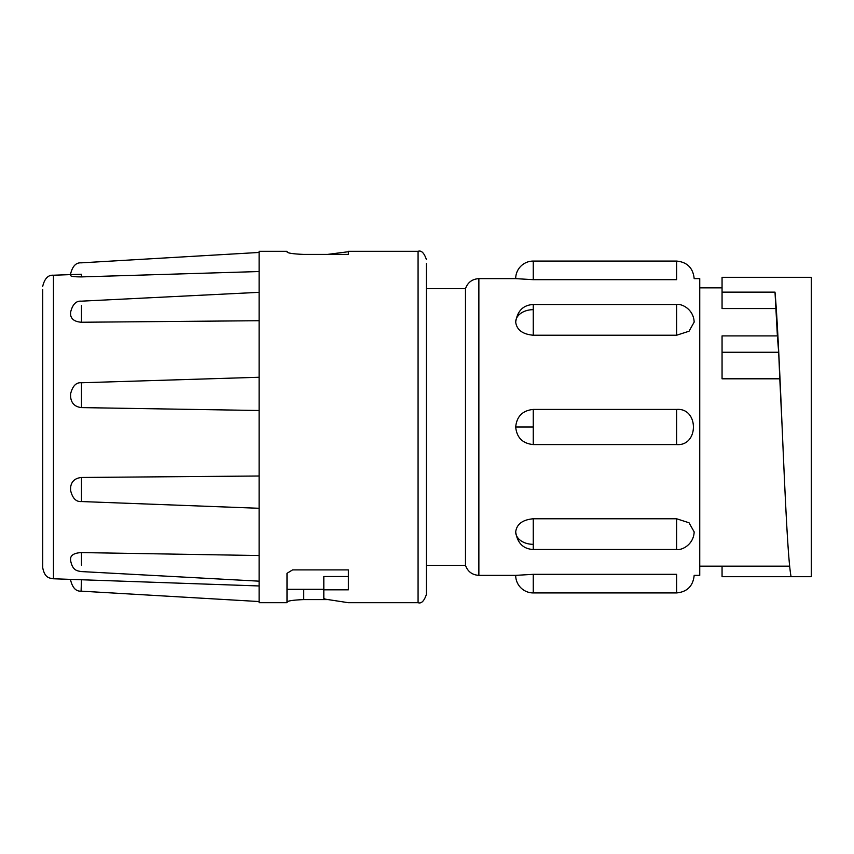 <?xml version="1.0" encoding="UTF-8"?>
<svg xmlns="http://www.w3.org/2000/svg" width="854" height="854" viewBox="0 0 854 854"><rect width="100%" height="100%" fill="white"/><g stroke="black" fill="none" stroke-linecap="round" stroke-linejoin="round"><path stroke-width="1.28" d="M418.076 602.7L418.076 251.3L348.357 251.3L348.357 254.407L303.736 254.407C293.392 253.98 287.809 253.168 286.997 251.973L286.997 251.3L259.114 251.3L259.114 602.7L286.997 602.7L286.997 573.322L292.58 569.896L348.357 569.896L348.357 589.836L323.815 589.836L323.815 598.366L325.449 599.188L348.357 602.7L418.076 602.7C421.374 603.853 424.16 601.056 426.445 594.331L426.445 263.331M42.7 289.442L42.7 567.632C44.792 578.532 50.002 578.062 53.471 578.777L259.114 585.961M426.445 565.327L465.483 565.327L465.483 288.673C467.746 282.386 472.209 279.044 478.87 278.639L515.688 278.639A17.571 17.571 0 0 1 533.259 261.068L676.603 261.068L676.603 279.674C699.266 278.543 699.266 278.543 676.603 279.674L533.259 279.674L515.688 278.639M533.259 335.227C522.595 334.266 516.734 329.89 515.688 322.086C517.396 310.877 523.246 305.017 533.259 304.515L533.259 335.227L676.603 335.227L676.603 304.515C681.343 303.469 693.565 308.924 694.174 322.086L689.029 331.235L676.603 335.227M533.259 574.326L533.259 592.932A17.571 17.571 0 0 1 515.688 575.361L533.259 574.326L676.603 574.326C699.266 575.457 699.266 575.457 676.603 574.326L676.603 592.932C687.214 591.897 693.064 586.047 694.174 575.361L699.746 575.361L699.746 278.639L694.174 278.639C693.064 267.953 687.214 262.103 676.603 261.068M327.53 599.593L303.736 599.593C293.392 600.02 287.809 600.832 286.997 602.027M259.114 555.538L81.482 552.581C74.842 552.901 71.213 554.801 70.583 558.27L70.583 559.648M259.114 476.009L81.482 477.471C74.842 478.165 71.213 481.581 70.583 487.719L70.583 490.239M533.259 518.773L533.259 544.329A17.571 12.426 180 0 1 515.688 531.914C516.713 524.132 522.573 519.755 533.259 518.773L676.603 518.773L689.018 522.765L694.174 531.914C693.565 545.076 681.343 550.531 676.603 549.485L676.603 518.773M777.386 335.9L775.005 292.132C777.332 317.741 779.766 371.8 782.125 427L779.787 378.802L722.057 378.802L722.057 352.264L778.677 352.264L777.471 337.341M782.125 427C785.136 496.889 788.071 562.519 791.103 576.685L811.3 576.685L811.3 277.315L722.057 277.315L722.057 308.561L775.379 308.561M775.005 292.132L722.057 292.132M286.997 251.3L286.997 251.973M327.53 254.407L348.357 251.727L348.357 254.407M348.357 569.896L348.357 576.514L323.815 576.514L323.815 589.836M259.114 410.496L81.482 407.604C74.853 406.856 71.224 403.216 70.583 396.672L70.583 393.972M259.114 320.72L81.482 322.246C74.853 321.787 71.224 319.268 70.583 314.688L70.583 312.842M81.482 274.283L81.482 276.899L259.114 271.54M81.482 276.899C74.842 276.899 71.213 276.472 70.583 275.607L70.583 275.319M81.482 305.476L81.482 322.246M81.482 383.094L81.482 407.604M81.482 477.471L81.482 500.369M81.482 552.581L81.482 565.113M81.482 579.759L81.087 591.149C75.985 591.502 72.483 587.798 70.583 580.015M779.787 378.802L778.677 352.264M791.103 576.685L722.057 576.685L722.057 566.159M777.62 335.9L722.057 335.9L722.057 352.264M42.7 286.368C44.6 278.521 48.198 274.807 53.471 275.223L53.471 578.777M515.688 575.361L478.87 575.361L478.87 278.639M533.259 309.671A17.571 12.426 180 0 0 515.688 322.086M533.259 261.068L533.259 279.674M533.259 444.358L533.259 409.642M533.259 427L515.688 427C516.755 437.643 522.616 443.504 533.259 444.571C522.616 443.504 516.755 437.643 515.688 427C516.755 416.357 522.616 410.496 533.259 409.429L676.603 409.429L676.603 444.571C699.02 446.407 699.02 407.593 676.603 409.429M533.259 544.329L533.259 549.485C523.246 548.983 517.396 543.123 515.688 531.914M303.736 589.303L303.736 599.593M418.076 251.3C421.374 250.147 424.16 252.944 426.445 259.669M533.259 304.515L676.603 304.515M699.746 566.159L789.662 566.159M286.997 589.303L323.815 589.303M53.471 275.223L81.397 274.241M259.114 252.453L81.087 262.851C75.985 262.498 72.483 266.202 70.583 273.985M259.114 292.335L81.183 301.174C76.038 300.768 72.505 304.483 70.583 312.318M259.114 377.265L81.397 382.763C76.155 382.282 72.558 385.997 70.583 393.918M259.114 508.279L81.311 501.544C76.059 501.949 72.483 498.224 70.583 490.399M259.114 581.168L81.141 571.561C77.714 570.782 72.633 571.177 70.583 560.427M259.114 601.547L81.087 591.149M426.445 288.673L465.483 288.673M478.87 575.361C472.209 574.955 467.746 571.614 465.483 565.327M533.259 444.571L676.603 444.571M533.259 592.932L676.603 592.932M533.259 549.485L676.603 549.485M699.746 287.841L722.057 287.841"/></g></svg>
